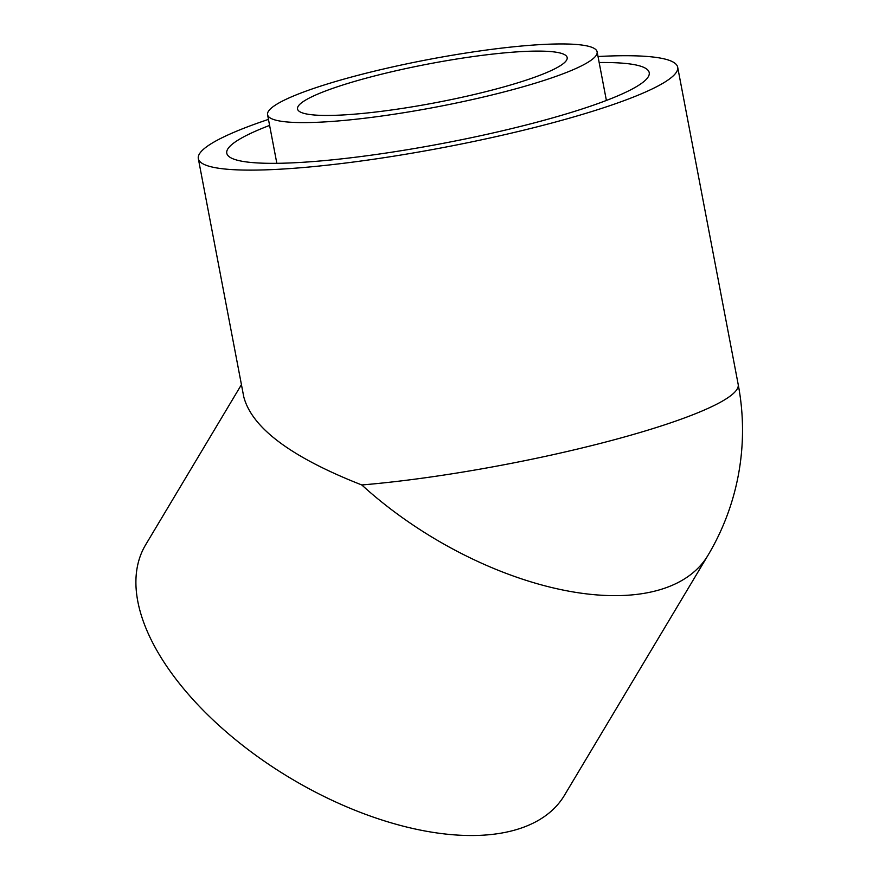 <?xml version="1.0" encoding="UTF-8"?>
<svg xmlns="http://www.w3.org/2000/svg" width="879" height="879" viewBox="0 0 879 879"><rect width="100%" height="100%" fill="white"/><g stroke="black" fill="none" stroke-linecap="round" stroke-linejoin="round"><path stroke-width="1.32" d="M268.458 119.39A243.999 35.006 -10.8 0 0 241.033 129.378A243.999 35.006 -10.8 0 0 198.324 158.649A243.999 35.006 -10.8 0 0 444.554 147.298A243.999 35.006 -10.8 0 0 677.676 67.2A243.999 35.006 -10.8 0 0 598.017 56.52M198.324 158.649L243.747 396.748C251.823 427.864 291.169 457.267 361.796 484.966A243.999 125.917 30.9 0 0 707.925 555.418L564.439 795.319A243.999 125.917 30.9 0 1 290.4 778.135A243.999 125.917 30.9 0 1 145.628 544.826L241.439 384.65M321.549 92.537A137.245 19.69 -10.8 0 0 297.531 108.985A137.245 19.69 -10.8 0 0 436.028 102.612A137.245 19.69 -10.8 0 0 567.164 57.553A137.245 19.69 -10.8 0 0 470.869 56.882A137.245 19.69 -10.8 0 0 321.549 92.537M269.611 125.4A215.025 30.842 -10.8 0 0 264.425 127.433A215.025 30.842 -10.8 0 0 226.782 153.21A215.025 30.842 -10.8 0 0 443.785 143.222A215.025 30.842 -10.8 0 0 649.218 72.627A215.025 30.842 -10.8 0 0 599.159 62.53M296.937 94.591A167.746 24.063 -10.8 0 0 267.568 114.709A167.746 24.063 -10.8 0 0 436.852 106.908A167.746 24.063 -10.8 0 0 597.127 51.839A167.746 24.063 -10.8 0 0 479.44 51.015A167.746 24.063 -10.8 0 0 296.937 94.591M361.796 484.966A243.999 35.006 -10.8 0 0 612.564 440.214A243.999 35.006 -10.8 0 0 738.195 384.453L677.676 67.2M267.568 114.709L276.841 163.307M597.127 51.839L606.389 100.448M707.925 555.418A243.999 243.999 0 0 0 738.195 384.453"/></g></svg>
